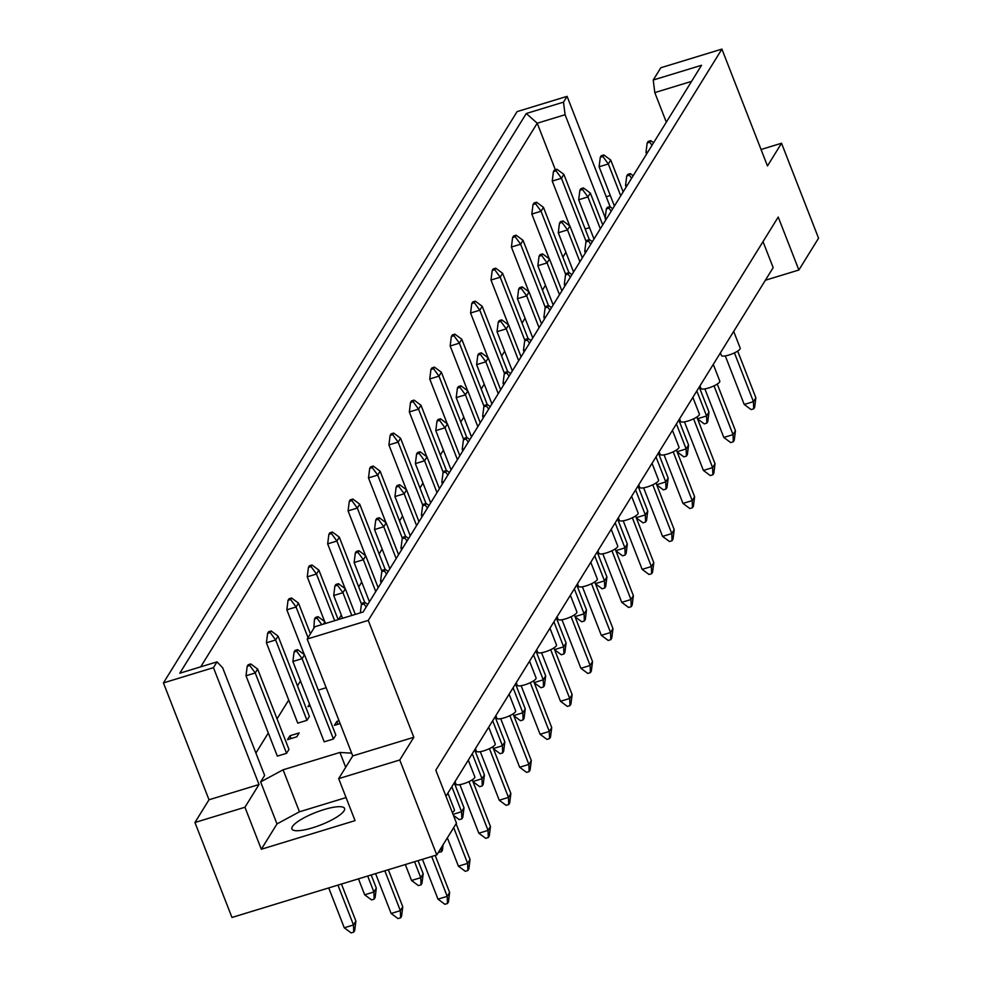<?xml version="1.0" encoding="UTF-8"?>
<svg xmlns="http://www.w3.org/2000/svg" width="982" height="982" viewBox="0 0 982 982"><rect width="100%" height="100%" fill="white"/><g stroke="black" fill="none" stroke-linecap="round" stroke-linejoin="round"><path stroke-width="1.47" d="M312.607 827.789A28.257 6.739 158.7 0 1 291.912 828.968A28.257 6.739 158.7 0 1 323.864 809.622A28.257 6.739 158.7 0 1 344.559 808.444A28.257 6.739 158.7 0 1 312.607 827.789M666.324 122.161L654.798 92.603L653.226 80.021L660.837 67.746L721.905 49.1L767.47 165.97L781.537 143.249L761.05 149.497M585.162 228.978L589.556 227.64M602.297 223.749L603.697 223.331M255.909 753.034L268.307 732.989M277.059 718.861L288.733 700.006M297.472 685.878L300.492 681.005M338.557 619.507L341.319 615.039M358.712 586.941L361.732 582.068M379.138 553.958L382.145 549.085M399.551 520.976L402.571 516.102M419.965 488.005L422.984 483.132M440.378 455.022L443.398 450.149M460.791 422.039L463.811 417.166M481.205 389.068L484.224 384.183M501.63 356.085L504.638 351.212M522.043 323.103L525.063 318.229M542.457 290.12L545.476 285.246M562.87 257.149L565.89 252.276M351.666 753.157L339.919 752.457L283.086 769.802L260.623 781.918L264.637 775.436L222.693 667.834L217.034 661.856L179.792 673.222L526.278 113.507L563.508 102.14L567.093 96.346L517.084 111.617L163.442 682.907L213.45 667.65L217.034 661.856M318.303 690.125L326.159 687.731M309.514 704.143L307.955 706.659L310.226 705.972M306.973 720.334L275.647 639.982L266.429 642.805L297.755 723.145L306.973 720.334L309.391 716.43L278.066 636.091L275.647 639.982L270.21 632.531L271.167 630.972L268.589 631.757L267.62 633.316L270.21 632.531M287.542 739.642L296.773 736.819L299.179 732.928L289.948 735.739L287.542 739.642M286.56 753.317L255.234 672.965L246.003 675.776L277.329 756.128L286.56 753.317L288.966 749.413L257.64 669.073L255.234 672.965L249.784 665.501L250.754 663.942L248.164 664.74L247.206 666.299L249.784 665.501M339.048 720.763L336.826 721.439L334.408 725.33L340.14 723.587M333.426 739.004L302.1 658.664L292.882 661.475L324.207 741.827L333.426 739.004L335.844 735.113L304.518 654.761L302.1 658.664L296.662 651.201L297.62 649.642L295.042 650.428L294.072 651.987L296.662 651.201M194.939 822.499L244.948 807.241L259.015 784.52L209.006 799.778L194.939 822.499L231.961 917.458L436.781 854.941L456.47 823.137L435.824 770.183L778.223 217.059L798.869 270.013L818.558 238.196L781.537 143.249M610.301 195.504L606.238 196.756M653.226 80.021L701.541 65.278L363.095 612.019L314.78 626.762L307.182 639.037L368.262 620.403L721.905 49.1M346.069 797.58L299.461 811.795L276.998 823.923L261.322 849.246L355.054 820.633L338.68 778.628L399.76 759.994L413.827 737.273L352.747 755.907L307.182 639.037M413.827 737.273L368.262 620.403M259.015 784.52L213.45 667.65M209.006 799.778L163.442 682.907M610.153 206.809L567.093 96.346M261.322 849.246L244.948 807.241M399.76 759.994L436.781 854.941M765.371 280.238L798.869 270.013M338.68 778.628L352.747 755.907M763.014 241.621L773.165 267.644L445.975 796.206M555.358 169.751L537.228 123.216L200.709 666.839M605.231 217.697L565.08 114.722L537.228 123.216L526.278 113.507M563.508 102.14L565.08 114.722M691.573 81.371L654.798 92.603M276.998 823.923L260.623 781.918M299.461 811.795L283.086 769.802M345.701 767.286L339.919 752.457M289.948 735.739L291.053 738.562M336.826 721.439L337.918 724.262M733.689 331.413L740.219 348.144A10.09 2.406 158.7 0 1 728.804 355.067A10.09 2.406 158.7 0 1 721.414 355.484L720.407 352.882M734.426 352.882L753.452 401.663L755.858 397.759L737.666 351.09M725.293 355.914L744.221 404.474L753.452 401.663L753.697 408.807L751.12 409.592L744.221 404.474M755.858 397.759L754.667 407.248L753.697 408.807M650.722 140.647L648.132 141.433L647.175 142.991L649.753 142.206L650.722 140.647L653.57 142.758M652.011 145.287L649.753 142.206M647.924 151.879L645.972 152.48L647.175 142.991M645.972 152.48L646.586 154.051M696.827 390.959L706.586 415.963L708.992 412.072L699.245 387.055M697.49 418.737L706.586 415.963L706.831 423.119L704.241 423.905L697.564 418.933M708.992 412.072L707.789 421.56L706.831 423.119M603.844 154.947L601.266 155.733L600.297 157.292L602.887 156.506L603.844 154.947L610.743 160.066L608.324 163.969L602.887 156.506M620.747 195.799L608.324 163.969L599.106 166.78L600.297 157.292M623.153 191.907L610.743 160.066M599.106 166.78L614.413 206.036M556.978 169.248L554.4 170.046L553.431 171.605L556.021 170.807L556.978 169.248L563.877 174.379L561.458 178.27L556.021 170.807M586.144 241.572L561.458 178.27L552.24 181.081L553.431 171.605M589.31 239.633L563.877 174.379M552.24 181.081L569.695 225.872M713.276 364.383L719.806 381.126A10.09 2.406 158.7 0 1 708.39 388.037A10.09 2.406 158.7 0 1 701.001 388.455L699.982 385.852M714.012 385.852L733.038 434.633L735.444 430.742L717.253 384.072M704.88 388.897L723.808 437.456L733.038 434.633L733.284 441.79L730.694 442.575L723.808 437.456M735.444 430.742L734.254 440.231L733.284 441.79M630.297 173.618L627.719 174.415L626.749 175.974L629.339 175.177L630.297 173.618L633.157 175.741M631.598 178.27L629.339 175.177M627.51 184.862L625.559 185.451L626.749 175.974M625.559 185.451L626.172 187.022M692.862 397.366L699.393 414.109A10.09 2.406 158.7 0 1 687.977 421.02A10.09 2.406 158.7 0 1 680.587 421.438L679.569 418.835M693.599 418.835L712.613 467.616L715.031 463.725L696.827 417.055M684.454 421.879L703.394 470.439L712.613 467.616L712.871 474.772L710.281 475.558L703.394 470.439M715.031 463.725L713.828 473.214L712.871 474.772M609.883 206.601L607.306 207.386L606.336 208.945L608.926 208.159L609.883 206.601L612.743 208.724M611.172 211.253L608.926 208.159M607.097 217.844L605.145 218.434L606.336 208.945M605.145 218.434L605.759 220.005M672.449 430.349L678.979 447.092A10.09 2.406 158.7 0 1 667.564 454.003A10.09 2.406 158.7 0 1 660.174 454.421L659.155 451.818M673.186 451.818L692.2 500.599L694.618 496.708L676.414 450.026M664.041 454.85L682.981 503.41L692.2 500.599L692.457 507.743L689.867 508.541L682.981 503.41M694.618 496.708L693.415 506.184L692.457 507.743M589.47 239.583L586.892 240.369L585.923 241.928L588.513 241.142L589.47 239.583L592.33 241.707M590.759 244.223L588.513 241.142M586.684 250.815L584.732 251.417L585.923 241.928M584.732 251.417L585.346 252.988M652.036 463.32L658.554 480.063A10.09 2.406 158.7 0 1 647.15 486.974A10.09 2.406 158.7 0 1 639.761 487.403L638.742 484.801M652.772 484.789L671.786 533.582L674.204 529.679L656.001 483.009M643.627 487.833L662.568 536.393L671.786 533.582L672.032 540.726L669.454 541.512L662.568 536.393M674.204 529.679L673.001 539.167L672.032 540.726M569.057 272.566L566.479 273.352L565.509 274.911L568.087 274.125L569.057 272.566L571.905 274.678M570.346 277.206L568.087 274.125M566.27 283.798L564.306 284.399L565.509 274.911M564.306 284.399L564.92 285.971M676.414 423.942L686.16 448.946L688.578 445.042L678.832 420.038M677.077 451.72L686.16 448.946L686.418 456.09L683.828 456.875L677.15 451.916M688.578 445.042L687.375 454.531L686.418 456.09M583.431 187.93L580.853 188.716L579.883 190.275L582.473 189.489L583.431 187.93L590.329 193.049L587.911 196.94L582.473 189.489M600.321 228.781L587.911 196.94L578.693 199.763L579.883 190.275M602.739 224.878L590.329 193.049M578.693 199.763L593.987 239.007M656.001 456.912L665.747 481.929L668.165 478.025L658.406 453.021M656.663 484.703L665.747 481.929L666.005 489.073L663.415 489.858L656.737 484.899M668.165 478.025L666.962 487.514L666.005 489.073M563.017 220.913L560.44 221.699L559.47 223.258L562.06 222.46L563.017 220.913L569.916 226.032L567.498 229.923L562.06 222.46M579.908 261.752L567.498 229.923L558.279 232.746L559.47 223.258M582.326 257.861L569.916 226.032M558.279 232.746L573.574 271.989M635.587 489.895L645.334 514.899L647.752 511.008L637.993 486.004M636.25 517.674L645.334 514.899L645.579 522.056L643.001 522.841L636.324 517.882M647.752 511.008L646.549 520.497L645.579 522.056M542.604 253.884L540.026 254.669L539.057 256.228L541.634 255.443L542.604 253.884L549.49 259.015L547.084 262.906L541.634 255.443M559.495 294.735L547.084 262.906L537.854 265.717L539.057 256.228M561.913 290.844L549.49 259.015M537.854 265.717L553.161 304.972M615.174 522.878L624.92 547.882L627.326 543.991L617.58 518.975M615.824 550.657L624.92 547.882L625.166 555.026L622.588 555.824L615.91 550.853M627.326 543.991L626.135 553.467L625.166 555.026M522.191 286.867L519.601 287.652L518.643 289.211L521.221 288.426L522.191 286.867L529.077 291.985L526.671 295.889L521.221 288.426M539.081 327.718L526.671 295.889L517.44 298.7L518.643 289.211M541.487 323.827L529.077 291.985M517.44 298.7L532.747 337.943M536.565 202.231L533.987 203.016L533.017 204.575L535.595 203.79L536.565 202.231L543.463 207.349L541.045 211.253L535.595 203.79M565.73 274.555L541.045 211.253L531.827 214.064L533.017 204.575M568.897 272.615L543.463 207.349M531.827 214.064L549.282 258.855M516.151 235.214L513.561 235.999L512.604 237.558L515.182 236.772L516.151 235.214L523.038 240.332L520.632 244.223L515.182 236.772M545.317 307.538L520.632 244.223L511.401 247.047L512.604 237.558M548.484 305.586L523.038 240.332M511.401 247.047L528.868 291.826M495.738 268.196L493.148 268.982L492.191 270.541L494.768 269.755L495.738 268.196L502.624 273.315L500.219 277.206L494.768 269.755M524.904 340.508L500.219 277.206L490.988 280.03L492.191 270.541M528.071 338.569L502.624 273.315M490.988 280.03L508.455 324.809M475.325 301.167L472.735 301.965L471.777 303.524L474.355 302.726L475.325 301.167L482.211 306.298L479.805 310.189L474.355 302.726M504.478 373.491L479.805 310.189L470.574 313L471.777 303.524M507.657 371.552L482.211 306.298M470.574 313L488.042 357.792M454.899 334.15L452.321 334.936L451.352 336.495L453.942 335.709L454.899 334.15L461.798 339.269L459.392 343.172L453.942 335.709M484.065 406.474L459.392 343.172L450.161 345.983L451.352 336.495M487.244 404.523L461.798 339.269M450.161 345.983L467.616 390.762M434.486 367.133L431.908 367.919L430.938 369.478L433.528 368.692L434.486 367.133L441.384 372.252L438.966 376.143L433.528 368.692M463.651 439.457L438.966 376.143L429.748 378.966L430.938 369.478M466.818 437.506L441.384 372.252M429.748 378.966L447.203 423.745M414.073 400.116L411.495 400.902L410.525 402.46L413.115 401.663L414.073 400.116L420.971 405.235L418.553 409.126L413.115 401.663M443.238 472.428L418.553 409.126L409.334 411.949L410.525 402.46M446.405 470.488L420.971 405.235M409.334 411.949L426.789 456.728M631.622 496.303L638.14 513.046A10.09 2.406 158.7 0 1 626.737 519.957A10.09 2.406 158.7 0 1 619.335 520.374L618.329 517.772M632.359 517.772L651.373 566.553L653.779 562.661L635.587 515.992M623.214 520.816L642.142 569.376L651.373 566.553L651.618 573.709L649.041 574.495L642.142 569.376M653.779 562.661L652.588 572.15L651.618 573.709M548.643 305.537L546.053 306.335L545.096 307.894L547.674 307.096L548.643 305.537L551.491 307.661M549.932 310.189L547.674 307.096M545.857 316.781L543.893 317.37L545.096 307.894M543.893 317.37L544.507 318.941M611.197 529.286L617.727 546.029A10.09 2.406 158.7 0 1 606.324 552.94A10.09 2.406 158.7 0 1 598.922 553.357L597.915 550.755M611.933 550.755L630.96 599.536L633.365 595.644L615.174 548.975M602.801 553.799L621.729 602.347L630.96 599.536L631.205 606.692L628.627 607.477L621.729 602.347M633.365 595.644L632.175 605.133L631.205 606.692M528.23 338.52L525.64 339.306L524.683 340.864L527.26 340.079L528.23 338.52L531.078 340.644M529.519 343.172L527.26 340.079M525.431 349.752L523.48 350.353L524.683 340.864M523.48 350.353L524.093 351.924M590.783 562.269L597.314 579.012A10.09 2.406 158.7 0 1 585.898 585.923A10.09 2.406 158.7 0 1 578.508 586.34L577.49 583.738M591.52 583.738L610.546 632.518L612.952 628.615L594.761 581.945M582.387 586.77L601.315 635.329L610.546 632.518L610.792 639.663L608.214 640.448L601.315 635.329M612.952 628.615L611.761 638.104L610.792 639.663M507.817 371.503L505.227 372.288L504.269 373.847L506.847 373.062L507.817 371.503L510.665 373.626M509.106 376.143L506.847 373.062M505.018 382.735L503.066 383.336L504.269 373.847M503.066 383.336L503.68 384.907M594.761 555.849L604.507 580.865L606.913 576.962L597.166 551.958M595.411 583.639L604.507 580.865L604.752 588.009L602.175 588.795L595.497 583.836M606.913 576.962L605.722 586.45L604.752 588.009M501.777 319.85L499.187 320.635L498.23 322.194L500.808 321.409L501.777 319.85L508.664 324.968L506.258 328.86L500.808 321.409M518.668 360.701L506.258 328.86L497.027 331.683L498.23 322.194M521.074 356.797L508.664 324.968M497.027 331.683L512.334 370.926M574.335 588.832L584.094 613.836L586.5 609.945L576.753 584.941M574.998 616.61L584.094 613.836L584.339 620.992L581.761 621.778L575.084 616.819M586.5 609.945L585.309 619.433L584.339 620.992M481.352 352.82L478.774 353.618L477.804 355.177L480.394 354.379L481.352 352.82L488.25 357.951L485.845 361.842L480.394 354.379M498.255 393.672L485.845 361.842L476.614 364.653L477.804 355.177M500.66 389.78L488.25 357.951M476.614 364.653L491.921 403.909M553.922 621.815L563.668 646.819L566.086 642.928L556.34 617.923M554.585 649.593L563.668 646.819L563.926 653.975L561.336 654.761L554.658 649.802M566.086 642.928L564.883 652.416L563.926 653.975M460.939 385.803L458.361 386.589L457.391 388.148L459.981 387.362L460.939 385.803L467.837 390.922L465.419 394.825L459.981 387.362M477.829 426.654L465.419 394.825L456.2 397.636L457.391 388.148M480.247 422.763L467.837 390.922M456.2 397.636L471.495 436.892M570.37 595.239L576.9 611.982A10.09 2.406 158.7 0 1 565.485 618.893A10.09 2.406 158.7 0 1 558.095 619.323L557.076 616.721M571.107 616.708L590.133 665.501L592.539 661.598L574.347 614.928M561.974 619.752L580.902 668.312L590.133 665.501L590.378 672.645L587.788 673.431L580.902 668.312M592.539 661.598L591.336 671.087L590.378 672.645M487.391 404.486L484.813 405.271L483.844 406.83L486.434 406.032L487.391 404.486L490.251 406.597M488.68 409.126L486.434 406.032M484.605 415.717L482.653 416.319L483.844 406.83M482.653 416.319L483.267 417.89M549.957 628.222L556.487 644.965A10.09 2.406 158.7 0 1 545.071 651.876A10.09 2.406 158.7 0 1 537.682 652.293L536.663 649.691M550.693 649.691L569.707 698.472L572.125 694.581L553.922 647.911M541.548 652.735L560.489 701.295L569.707 698.472L569.965 705.628L567.375 706.414L560.489 701.295M572.125 694.581L570.923 704.069L569.965 705.628M466.978 437.456L464.4 438.254L463.43 439.801L466.02 439.015L466.978 437.456L469.838 439.58M468.267 442.109L466.02 439.015M464.191 448.7L462.24 449.29L463.43 439.801M462.24 449.29L462.853 450.861M529.543 661.205L536.074 677.948A10.09 2.406 158.7 0 1 524.658 684.859A10.09 2.406 158.7 0 1 517.269 685.276L516.25 682.674M530.28 682.674L549.294 731.455L551.712 727.564L533.508 680.882M521.135 685.706L540.075 734.266L549.294 731.455L549.552 738.599L546.962 739.397L540.075 734.266M551.712 727.564L550.509 737.04L549.552 738.599M446.565 470.439L443.987 471.225L443.017 472.784L445.607 471.998L446.565 470.439L449.425 472.563M447.853 475.079L445.607 471.998M443.778 481.671L441.826 482.272L443.017 472.784M441.826 482.272L442.428 483.844M509.13 694.188L515.648 710.919A10.09 2.406 158.7 0 1 504.245 717.842A10.09 2.406 158.7 0 1 496.855 718.259L495.836 715.657M509.867 715.657L528.881 764.438L531.299 760.534L513.095 713.865M500.722 718.689L519.65 767.249L528.881 764.438L529.126 771.582L526.548 772.368L519.65 767.249M531.299 760.534L530.096 770.023L529.126 771.582M426.151 503.422L423.561 504.208L422.604 505.767L425.181 504.981L426.151 503.422L428.999 505.534M427.44 508.062L425.181 504.981M423.365 514.654L421.401 515.255L422.604 505.767M421.401 515.255L422.014 516.827M488.705 727.159L495.235 743.902A10.09 2.406 158.7 0 1 483.831 750.813A10.09 2.406 158.7 0 1 476.43 751.23L475.423 748.628M489.441 748.628L508.467 797.409L510.873 793.517L492.682 746.848M480.308 751.672L499.237 800.232L508.467 797.409L508.713 804.565L506.135 805.35L499.237 800.232M510.873 793.517L509.683 803.006L508.713 804.565M405.738 536.393L403.148 537.191L402.19 538.75L404.768 537.952L405.738 536.393L408.586 538.517M407.027 541.045L404.768 537.952M402.939 547.637L400.987 548.226L402.19 538.75M400.987 548.226L401.601 549.797M468.291 760.142L474.822 776.885A10.09 2.406 158.7 0 1 463.406 783.796A10.09 2.406 158.7 0 1 456.016 784.213L455.01 781.611M469.028 781.611L488.054 830.391L490.46 826.5L472.268 779.831M459.895 784.655L478.823 833.215L488.054 830.391L488.3 837.548L485.722 838.333L478.823 833.215M490.46 826.5L489.269 835.989L488.3 837.548M385.325 569.376L382.735 570.161L381.777 571.72L384.355 570.935L385.325 569.376L388.172 571.499M386.613 574.028L384.355 570.935M382.526 580.62L380.574 581.209L381.777 571.72M380.574 581.209L381.188 582.78M447.878 793.125L454.408 809.868A10.09 2.406 158.7 0 1 452.321 812.495M453.696 827.617L467.641 863.374L470.047 859.483L456.102 823.726M447.362 837.855L458.41 866.185L467.641 863.374L467.886 870.518L465.308 871.316L458.41 866.185M470.047 859.483L468.856 868.96L467.886 870.518M364.899 602.359L362.321 603.144L361.351 604.703L363.941 603.918L364.899 602.359L367.759 604.482M366.2 606.999L363.941 603.918M360.333 612.854L361.351 604.703M431.687 856.5L447.215 896.357L449.633 892.454L435.198 855.432M422.456 859.324L437.997 899.168L447.215 896.357L447.473 903.501L444.883 904.287L437.997 899.168M449.633 892.454L448.43 901.942L447.473 903.501M533.508 654.798L543.255 679.802L545.673 675.911L535.914 650.894M534.171 682.576L543.255 679.802L543.512 686.946L540.922 687.744L534.245 682.772M545.673 675.911L544.47 685.387L543.512 686.946M440.525 418.786L437.947 419.572L436.978 421.131L439.568 420.345L440.525 418.786L447.424 423.905L445.006 427.808L439.568 420.345M457.416 459.637L445.006 427.808L435.787 430.619L436.978 421.131M459.834 455.734L447.424 423.905M435.787 430.619L451.082 469.862M513.095 687.768L522.841 712.785L525.26 708.881L515.501 683.877M513.758 715.559L522.841 712.785L523.099 719.929L520.509 720.714L513.832 715.755M525.26 708.881L524.057 718.37L523.099 719.929M420.112 451.769L417.534 452.555L416.564 454.114L419.142 453.328L420.112 451.769L427.01 456.888L424.592 460.779L419.142 453.328M437.002 492.608L424.592 460.779L415.374 463.602L416.564 454.114M439.42 488.717L427.01 456.888M415.374 463.602L430.668 502.845M492.682 720.751L502.428 745.755L504.834 741.864L495.088 716.86M493.345 748.529L502.428 745.755L502.674 752.912L500.096 753.697L493.418 748.738M504.834 741.864L503.643 751.353L502.674 752.912M399.699 484.74L397.109 485.538L396.151 487.097L398.729 486.299L399.699 484.74L406.585 489.871L404.179 493.762L398.729 486.299M416.589 525.591L404.179 493.762L394.948 496.573L396.151 487.097M418.995 521.7L406.585 489.871M394.948 496.573L410.255 535.828M472.268 753.734L482.015 778.738L484.421 774.847L474.674 749.831M472.919 781.512L482.015 778.738L482.26 785.895L479.682 786.68L473.005 781.709M484.421 774.847L483.23 784.336L482.26 785.895M379.285 517.723L376.695 518.508L375.738 520.067L378.315 519.282L379.285 517.723L386.172 522.841L383.766 526.745L378.315 519.282M396.176 558.574L383.766 526.745L374.535 529.556L375.738 520.067M398.582 554.683L386.172 522.841M374.535 529.556L389.842 568.811M451.843 786.717L461.601 811.721L464.007 807.818L454.261 782.814M453.033 814.336L461.601 811.721L461.847 818.865L459.269 819.651L453.426 815.318M464.007 807.818L462.817 817.306L461.847 818.865M358.872 550.706L356.282 551.491L355.324 553.05L357.902 552.265L358.872 550.706L365.758 555.824L363.352 559.715L357.902 552.265M375.762 591.557L363.352 559.715L354.121 562.539L355.324 553.05M378.168 587.653L365.758 555.824M354.121 562.539L369.428 601.782M443.103 844.741L442.403 850.289L441.434 851.848L438.414 852.315M441.434 851.848L441.286 847.662M338.446 583.689L335.869 584.474L334.899 586.033L337.489 585.235L338.446 583.689L345.345 588.807L342.939 592.698L337.489 585.235M351.802 615.456L342.939 592.698L333.708 595.522L334.899 586.033M355.312 614.388L345.345 588.807M333.708 595.522L342.583 618.279M414.551 861.73L420.762 877.675L423.181 873.784L418.062 860.662M405.32 864.553L411.544 880.498L420.762 877.675L421.02 884.831L418.43 885.617L411.544 880.498M423.181 873.784L421.978 883.272L421.02 884.831M318.033 616.659L315.455 617.445L314.486 619.004L317.076 618.218L318.033 616.659L324.932 621.79L323.495 624.098M321.752 624.626L317.076 618.218M313.81 628.333L314.486 619.004M325.582 623.46L324.932 621.79M384.821 870.801L400.349 910.658L402.767 906.767L388.332 869.733M375.59 873.624L391.131 913.469L400.349 910.658L400.607 917.802L398.017 918.6L391.131 913.469M402.767 906.767L401.564 916.243L400.607 917.802M292.882 661.475L294.072 651.987M297.62 649.642L304.518 654.761M393.659 433.087L391.082 433.872L390.112 435.431L392.69 434.645L393.659 433.087L400.558 438.218L398.14 442.109L392.69 434.645M422.825 505.411L398.14 442.109L388.909 444.92L390.112 435.431M425.992 503.471L400.558 438.218M388.909 444.92L406.376 489.711M373.246 466.069L370.656 466.855L369.698 468.414L372.276 467.628L373.246 466.069L380.132 471.188L377.726 475.092L372.276 467.628M402.411 538.394L377.726 475.092L368.495 477.903L369.698 468.414M405.578 536.442L380.132 471.188M368.495 477.903L385.963 522.682M352.833 499.052L350.243 499.838L349.285 501.397L351.863 500.611L352.833 499.052L359.719 504.171L357.313 508.062L351.863 500.611M381.986 571.364L357.313 508.062L348.082 510.885L349.285 501.397M385.165 569.425L359.719 504.171M348.082 510.885L365.55 555.665M332.419 532.023L329.829 532.821L328.872 534.38L331.45 533.582L332.419 532.023L339.306 537.154L336.9 541.045L331.45 533.582M361.572 604.347L336.9 541.045L327.669 543.856L328.872 534.38M364.752 602.408L339.306 537.154M327.669 543.856L345.124 588.648M311.994 565.006L309.416 565.792L308.446 567.351L311.036 566.565L311.994 565.006L318.892 570.125L316.474 574.028L311.036 566.565M334.678 620.685L316.474 574.028L307.256 576.839L308.446 567.351M338.189 619.617L318.892 570.125M307.256 576.839L324.711 621.631M291.58 597.989L289.003 598.774L288.033 600.333L290.623 599.548L291.58 597.989L298.479 603.108L296.061 606.999L290.623 599.548M308.029 637.674L296.061 606.999L286.842 609.822L288.033 600.333M310.435 633.783L298.479 603.108M286.842 609.822L304.297 654.601M367.685 876.03L373.897 891.987L376.315 888.084L371.196 874.962M358.455 878.853L364.678 894.798L373.897 891.987L374.154 899.131L371.564 899.917L364.678 894.798M376.315 888.084L375.112 897.573L374.154 899.131M266.429 642.805L267.62 633.316M271.167 630.972L278.066 636.091M337.943 885.113L353.483 924.958L355.901 921.067L341.454 884.046M328.725 887.924L344.252 927.781L353.483 924.958L353.729 932.114L351.151 932.9L344.252 927.781M355.901 921.067L354.698 930.555L353.729 932.114M246.003 675.776L247.206 666.299M250.754 663.942L257.64 669.073"/></g></svg>
